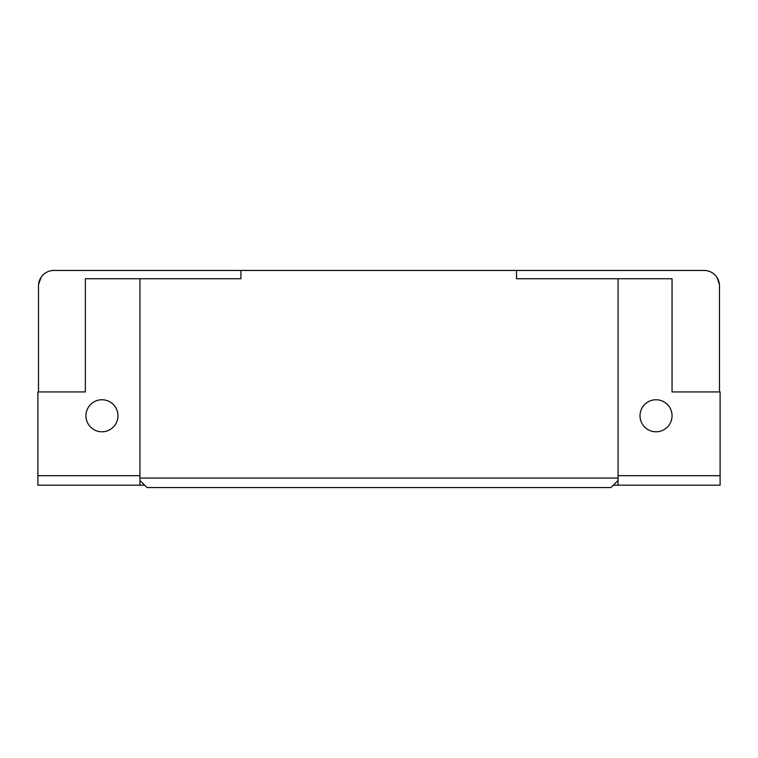 <?xml version="1.0" encoding="UTF-8"?>
<svg xmlns="http://www.w3.org/2000/svg" width="758" height="758" viewBox="0 0 758 758"><rect width="100%" height="100%" fill="white"/><g stroke="black" fill="none" stroke-linecap="round" stroke-linejoin="round"><path stroke-width="1.14" d="M656.03 431.795A16.013 16.013 0 0 1 640.017 415.782A16.013 16.013 0 0 1 656.03 399.76A16.013 16.013 0 0 1 672.052 415.782A16.013 16.013 0 0 1 656.03 431.795M101.97 431.795A16.013 16.013 0 0 1 85.948 415.782A16.013 16.013 0 0 1 101.97 399.76A16.013 16.013 0 0 1 117.983 415.782A16.013 16.013 0 0 1 101.97 431.795M38.497 391.933L38.497 286.657M144.683 485.186L139.936 485.186L139.936 480.439L147.052 487.555L610.948 487.555L618.064 480.439L618.064 485.186L613.317 485.186M38.497 285.861A15.425 15.425 0 0 1 53.913 270.445L240.902 270.445L240.902 278.745L85.36 278.745L85.36 391.933L37.9 391.933L37.9 475.692L139.936 475.692M618.064 475.692L720.1 475.692L720.1 391.933L672.052 391.933L672.052 278.745L516.511 278.745L516.511 270.445L240.902 270.445M704.087 270.445L516.511 270.445L704.087 270.445A15.425 15.425 0 0 1 719.503 285.861L719.503 391.933M618.064 278.745L618.064 480.439M139.936 485.186L37.9 485.186L37.9 475.692M719.503 286.657L719.503 285.861M139.936 480.439L139.936 478.071L618.064 478.071M139.936 278.745L139.936 478.071M720.1 475.692L720.1 485.186L618.064 485.186M719.437 284.392L716.85 277.21M41.15 277.21L38.563 284.392"/></g></svg>
